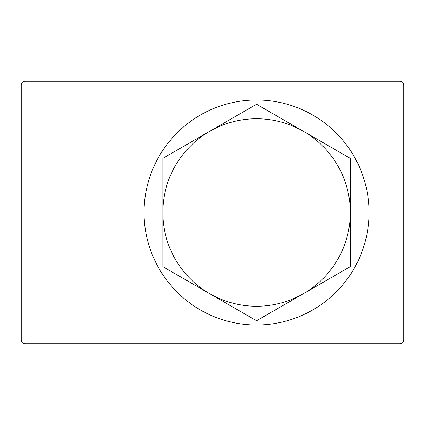 <?xml version="1.0" encoding="UTF-8"?>
<svg xmlns="http://www.w3.org/2000/svg" width="425" height="425" viewBox="0 0 425 425"><rect width="100%" height="100%" fill="white"/><g stroke="black" fill="none" stroke-linecap="round" stroke-linejoin="round"><path stroke-width="0.64" d="M25.001 81.249L399.999 81.249A3.751 3.751 0 0 1 403.75 85L403.75 340A3.751 3.751 0 0 1 399.999 343.751L25.001 343.751L25.001 340L399.999 340L399.999 85L25.001 85L25.001 340L21.25 340L21.25 85A3.751 3.751 0 0 1 25.001 81.249L25.001 85L21.25 85M21.25 340A3.751 3.751 0 0 0 25.001 343.751A3.751 3.751 0 0 1 21.25 340M350.312 212.5A93.75 93.75 0 0 1 209.69 293.691L256.562 320.753L350.312 266.629L350.312 158.371L303.439 131.309A93.75 93.75 0 0 1 350.312 212.5M209.69 131.309A93.75 93.75 0 0 1 303.439 131.309L256.562 104.247L162.812 158.371L162.812 212.5A93.75 93.75 0 0 1 209.69 131.309M162.812 212.5A93.75 93.75 0 0 0 209.69 293.691L162.812 266.629L162.812 212.5M144.064 212.5A112.498 112.498 0 0 1 256.562 100.002A112.498 112.498 0 0 1 369.065 212.5A112.498 112.498 0 0 1 256.562 324.998A112.498 112.498 0 0 1 144.064 212.5M399.999 343.751L399.999 340L403.75 340M399.999 81.249L399.999 85L403.75 85"/></g></svg>
